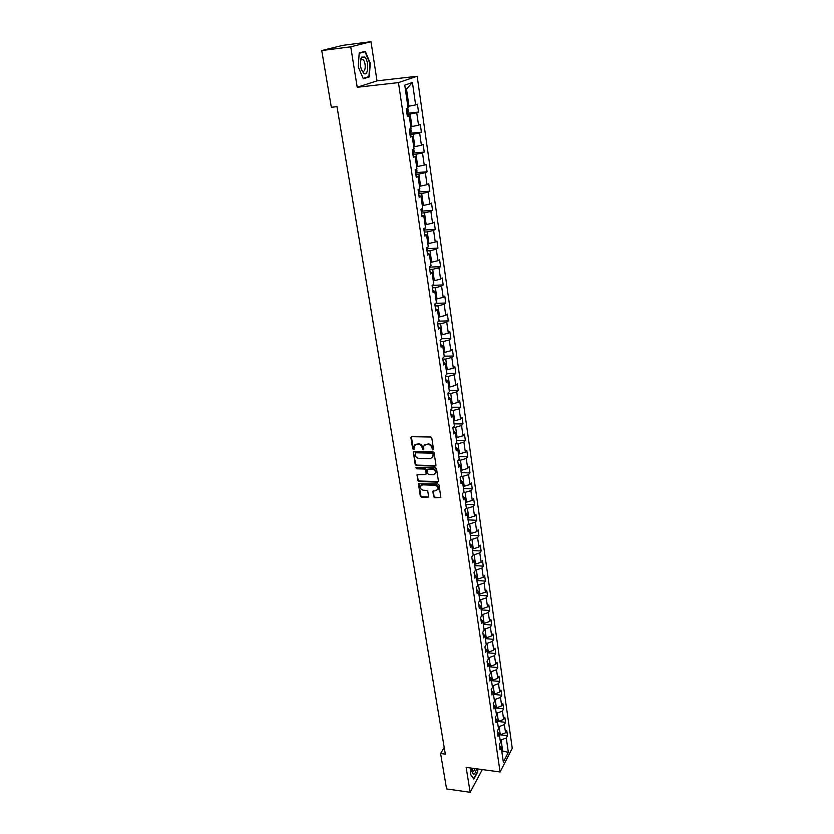 <?xml version="1.0" encoding="UTF-8"?>
<svg xmlns="http://www.w3.org/2000/svg" width="834" height="834" viewBox="0 0 834 834"><rect width="100%" height="100%" fill="white"/><g stroke="black" fill="none" stroke-linecap="round" stroke-linejoin="round"><path stroke-width="1.25" d="M432.919 450.006L433.534 449.286L431.814 438.1L430.605 437.016L411.777 436.703L410.912 437.735L412.694 448.848L414.112 449.224L414.06 445.867L416.698 444.168L418.261 444.199C420.315 444.439 421.597 445.585 422.119 447.618L423.192 449.797L423.776 449.422L423.724 446.086L426.403 444.355L427.967 444.386C430.031 444.626 431.324 445.773 431.845 447.816L432.919 450.006M424.516 444.97L428.405 443.928C430.469 444.168 431.762 445.314 432.283 447.358L432.502 448.796L433.534 449.526M411.412 436.776L413.143 448.39L414.144 449.119M414.863 444.762L418.699 443.74C420.753 443.98 422.035 445.127 422.567 447.16L422.786 448.598L423.808 449.317M433.607 496.741L434.795 497.794L440.852 497.46L439.028 484.981L437.84 483.918L418.439 483.814L420.326 496.23L421.504 497.272L427.748 497.523L428.613 496.543L427.811 491.434L426.622 490.382L423.516 490.267C421.16 489.756 420.138 488.401 420.44 486.222L422.64 484.825L434.868 485.252C437.214 485.753 438.246 487.087 437.965 489.277L435.713 490.705L432.836 491.163L433.607 496.741L434.024 496.24L435.212 497.293L440.863 497.408M466.154 767.395L470.147 792.3L446.586 788.922L440.592 753.509L445.325 754.134L336.999 106.658L331.338 107.263L321.747 50.551L350.739 46.819L357.213 87.268L398.464 82.608L500.098 771.971L466.154 767.395M435.087 466.091L435.974 465.08L434.076 452.779L432.867 451.705L413.299 451.819L415.217 464.528L416.416 465.581L435.087 466.091L435.932 465.528M436.568 468.969L438.444 481.135L437.558 482.125L418.981 481.52L417.782 480.467L417 474.838L425.34 474.546L426.216 473.545L425.663 470.095L424.475 469.042L416.625 468.812L415.822 467.738L416.395 467.374L435.369 467.905L436.568 468.969M398.464 82.608L417.167 76.259L512.253 748.327L500.098 771.971M500.379 734.827L507.479 735.692L506.749 730.574L505.55 732.836L504.372 724.59L505.571 722.348L504.841 717.177L503.621 719.408L502.433 711.089L503.653 708.869L502.912 703.646L501.682 705.856L500.483 697.443L501.714 695.243L500.953 689.968L499.722 692.157L498.503 683.651L499.743 681.493L498.993 676.166L497.742 678.313L496.511 669.733L497.762 667.586L497.001 662.206L495.74 664.333L494.499 655.66L495.761 653.543L494.989 648.101L493.718 650.207L492.456 641.44L493.738 639.355L492.957 633.861L491.674 635.925L490.402 627.074L491.695 625.02L490.903 619.464L489.61 621.507L488.328 612.552L489.631 610.53L488.828 604.911L487.515 606.923L486.222 597.874L487.536 595.883L486.733 590.211L485.409 592.192L484.095 583.049L485.43 581.089L484.606 575.356L483.272 577.295L481.948 568.058L483.293 566.13L482.469 560.333L481.124 562.252L479.779 552.9L481.135 551.013L480.301 545.155L478.945 547.031L477.59 537.586L478.956 535.73L478.111 529.809L476.735 531.654L475.37 522.105L476.756 520.28L475.901 514.297L474.515 516.11L473.128 506.457L474.525 504.664L473.67 498.617L472.263 500.39L470.866 490.632L472.273 488.88L471.408 482.761L469.99 484.491L468.572 474.629L470.001 472.92L469.115 466.727L467.686 468.427L466.258 458.45L467.697 456.771L466.811 450.516L465.362 452.184L463.912 442.093L465.372 440.456L464.465 434.128L463.006 435.755L461.546 425.548L463.016 423.953L462.109 417.553L460.629 419.137L459.148 408.816L460.639 407.263L459.711 400.789L458.22 402.332L456.73 391.897L458.231 390.385L457.293 383.838L455.791 385.329L454.28 374.779L455.791 373.309L454.853 366.689L453.321 368.138L451.799 357.463L453.331 356.045L452.382 349.342L450.84 350.749L449.286 339.949L450.84 338.573L449.87 331.796L448.317 333.162L446.753 322.226L448.317 320.902L447.347 314.053L445.763 315.356L444.188 304.306L445.773 303.023L444.783 296.091L443.188 297.352L441.582 286.166L443.188 284.936L442.187 277.92L440.581 279.129L438.955 267.818L440.581 266.63L439.57 259.53L437.944 260.698L436.297 249.241L437.944 248.115L436.912 240.932L435.265 242.037L433.607 230.445L435.265 229.371L434.233 222.105L432.565 223.158L430.886 211.419L432.565 210.397L431.512 203.048L429.823 204.049L428.123 192.164L429.823 191.205L428.759 183.761L427.06 184.7L425.34 172.68L427.05 171.773L425.976 164.235L424.256 165.122L422.515 152.945L424.245 152.101L423.161 144.47L421.41 145.293L419.648 132.971L421.41 132.189L420.305 124.464L418.543 125.225L416.75 112.746L418.532 112.027L417.417 104.208L415.634 104.907L412.423 82.472L404.761 85.141L408.066 107.867L406.221 108.597L407.388 116.572L409.223 115.822L407.242 115.561M507.479 735.692L506.28 737.965L508.344 752.383L503.34 762.067L501.224 747.535L499.993 749.87L499.243 744.699L500.473 742.375L499.264 734.066L498.023 736.37L497.262 731.147L498.503 728.843L497.283 720.451L496.032 722.734L495.26 717.449L496.511 715.176L495.281 706.7L494.009 708.952L493.238 703.615L494.499 701.373L493.259 692.804L491.977 695.035L491.184 689.635L492.477 687.424L491.216 678.761L489.923 680.961L489.12 675.509L490.423 673.319L489.141 664.573L487.838 666.741L487.035 661.237L488.349 659.079L487.056 650.239L485.742 652.376L484.929 646.809L486.243 644.682L484.95 635.737L483.616 637.854L482.792 632.224L484.127 630.129L482.813 621.09L481.468 623.175L480.634 617.494L481.989 615.419L480.655 606.287L479.3 608.34L478.455 602.596L479.821 600.553L478.476 591.327L477.111 593.349L476.256 587.532L477.632 585.531L476.277 576.2L474.89 578.191L474.035 572.312L475.422 570.341L474.046 560.907L472.649 562.867L471.783 556.924L473.18 554.985L471.794 545.457L470.386 547.365L469.511 541.36L470.929 539.462L469.521 529.819L468.093 531.706L467.207 525.629L468.635 523.762L467.217 514.015L465.779 515.86L464.882 509.72L466.331 507.896L464.892 498.044L463.433 499.847L462.526 493.634L463.985 491.851L462.536 481.885L461.066 483.647L460.149 477.371L461.629 475.62L460.159 465.539L458.669 467.269L457.741 460.921L459.232 459.211L457.751 449.015L456.25 450.704L455.312 444.282L456.823 442.604L455.322 432.304L453.8 433.941L452.852 427.446L454.374 425.82L452.852 415.395L451.319 417L450.36 410.422L451.903 408.837L450.36 398.287L448.817 399.851L447.837 393.2L449.401 391.657L447.848 380.992L446.273 382.504L445.293 375.78L446.868 374.278L445.293 363.488L443.709 364.958L442.718 358.151L444.303 356.702L442.718 345.776L441.113 347.205L440.102 340.314L441.718 338.917L440.112 327.856L438.486 329.232L437.464 322.268L439.091 320.913L437.464 309.727L435.828 311.051L434.795 304.003L436.443 302.7L434.795 291.379L433.138 292.651L432.095 285.52L433.763 284.269L432.095 272.812L430.417 274.032L429.354 266.817L431.042 265.608L429.354 254.026L427.654 255.194L426.591 247.875L428.29 246.728L426.581 235L424.871 236.116L423.787 228.714L425.507 227.619L423.776 215.745L422.046 216.798L420.951 209.313L422.692 208.281L420.941 196.251L419.189 197.251L418.074 189.662L419.836 188.692L418.063 176.516L416.291 177.454L415.165 169.782L416.948 168.864L415.155 156.542L413.362 157.417L412.225 149.64L414.029 148.786L412.204 136.307L410.391 137.12L409.244 129.249L411.068 128.457L409.223 115.822M498.159 726.487L499.128 726.602L500.327 734.848L499.368 734.733M500.327 734.848L505.55 732.836M499.128 726.602L504.372 724.59M499.264 734.066L497.366 731.856M496.199 712.966L497.168 713.08L498.378 721.42L497.408 721.306M498.378 721.42L503.621 719.408M497.168 713.08L502.433 711.089M497.283 720.451L495.375 718.272M494.208 699.319L495.177 699.424L496.407 707.847L495.427 707.732M496.407 707.847L501.682 705.856M495.177 699.424L500.483 697.443M495.281 706.7L493.374 704.553M492.196 685.527L493.175 685.631L494.416 694.138L493.436 694.034M494.416 694.138L499.722 692.157M493.175 685.631L498.503 683.651M493.259 692.804L491.341 690.698M490.163 671.589L491.153 671.693L492.404 680.283L491.414 680.179M492.404 680.283L497.742 678.313M491.153 671.693L496.511 669.733M491.216 678.761L489.297 676.687M488.119 657.515L489.11 657.609L490.371 666.293L489.381 666.189M490.371 666.293L495.74 664.333M489.11 657.609L494.499 655.66M489.141 664.573L487.223 662.53M486.045 643.285L487.035 643.368L488.317 652.146L487.327 652.052M488.317 652.146L493.718 650.207M487.035 643.368L492.456 641.44M487.056 650.239L485.138 648.237M483.949 628.909L484.95 628.992L486.232 637.854L485.242 637.77M486.232 637.854L491.674 635.925M484.95 628.992L490.402 627.074M484.95 635.737L483.022 633.777M481.833 614.377L482.834 614.46L484.137 623.415L483.136 623.332M484.137 623.415L489.61 621.507M482.834 614.46L488.328 612.552M482.813 621.09L480.884 619.172M479.696 599.698L480.707 599.771L482.021 608.83L481.02 608.747M482.021 608.83L487.515 606.923M480.707 599.771L486.222 597.874M480.655 606.287L478.726 604.41M477.538 584.853L478.549 584.926L479.873 594.079L478.872 594.006M479.873 594.079L485.409 592.192M478.549 584.926L484.095 583.049M478.476 591.327L476.548 589.482M475.349 569.851L476.37 569.914L477.715 579.171L476.694 579.098M477.715 579.171L483.272 577.295M476.37 569.914L481.948 568.058M476.277 576.2L474.337 574.397M473.139 554.693L474.16 554.756L475.526 564.107L474.504 564.045M475.526 564.107L481.124 562.252M474.16 554.756L479.779 552.9M474.046 560.907L472.107 559.155M470.908 539.369L471.94 539.421L473.305 548.876L472.284 548.814M473.305 548.876L478.945 547.031M471.94 539.421L477.59 537.586M471.794 545.457L469.855 543.737M468.562 523.867L469.688 523.919L471.074 533.479L470.042 533.426M471.074 533.479L476.735 531.654M469.688 523.919L475.37 522.105M469.521 529.819L467.572 528.151M466.091 508.198L467.405 508.25L468.812 517.914L467.78 517.872M468.812 517.914L474.515 516.11M467.405 508.25L473.128 506.457M467.217 514.015L465.268 512.399M463.579 492.352L465.101 492.404L466.529 502.183L465.487 502.141M466.529 502.183L472.263 500.39M465.101 492.404L470.866 490.632M464.892 498.044L462.943 496.47M461.025 476.339L462.776 476.391L464.215 486.274L463.172 486.232M464.215 486.274L469.99 484.491M462.776 476.391L468.572 474.629M462.536 481.885L460.587 480.353M458.419 460.149L460.431 460.191L461.88 470.178L460.827 470.157M461.88 470.178L467.686 468.427M460.431 460.191L466.258 458.45M460.159 465.539L458.2 464.069M455.771 443.771L458.043 443.813L459.513 453.915L458.46 453.894M459.513 453.915L465.362 452.184M458.043 443.813L463.912 442.093M457.751 449.015L455.791 447.587M453.06 427.216L455.635 427.248L457.126 437.464L456.062 437.454M457.126 437.464L463.006 435.755M455.635 427.248L461.546 425.548M455.322 432.304L453.352 430.928M450.37 410.484L453.206 410.495L454.707 420.826L453.644 420.816M454.707 420.826L460.629 419.137M453.206 410.495L459.148 408.816M452.852 415.395L450.892 414.071M447.889 393.554L450.746 393.554L452.268 404.01L451.194 404M452.268 404.01L458.22 402.332M450.746 393.554L456.73 391.897M450.36 398.287L448.4 397.026M445.387 376.436L448.254 376.415L449.787 386.986L448.723 386.986M449.787 386.986L455.791 385.329M448.254 376.415L454.28 374.779M447.848 380.992L445.877 379.783M442.854 359.12L445.731 359.079L447.285 369.775L446.211 369.785M447.285 369.775L453.321 368.138M445.731 359.079L451.799 357.463M445.293 363.488L443.323 362.331M440.289 341.596L443.188 341.544L444.762 352.365L443.678 352.375M444.762 352.365L450.84 350.749M443.188 341.544L449.286 339.949M442.718 345.776L440.748 344.682M437.704 323.873L440.613 323.8L442.197 334.747L441.113 334.768M442.197 334.747L448.317 333.162M440.613 323.8L446.753 322.226M440.112 327.856L438.131 326.834M435.077 305.942L438.006 305.859L439.612 316.93L438.517 316.951M439.612 316.93L445.763 315.356M438.006 305.859L444.188 304.306M437.464 309.727L435.494 308.757M432.429 287.803L435.369 287.688L436.995 298.895L435.89 298.926M436.995 298.895L443.188 297.352M435.369 287.688L441.582 286.166M434.795 291.379L432.815 290.482M429.739 269.445L432.69 269.309L434.337 280.651L433.242 280.693M434.337 280.651L440.581 279.129M432.69 269.309L438.955 267.818M432.095 272.812L430.115 271.978M427.029 250.867L429.99 250.711L431.658 262.189L430.553 262.241M431.658 262.189L437.944 260.698M429.99 250.711L436.297 249.241M429.354 254.026L427.373 253.244M424.277 232.06L427.258 231.894L428.947 243.507L427.832 243.559M428.947 243.507L435.265 242.037M427.258 231.894L433.607 230.445M426.581 235L424.6 234.291M421.493 213.035L424.496 212.847L426.195 224.596L425.079 224.659M426.195 224.596L432.565 223.158M424.496 212.847L430.886 211.419M423.776 215.745L421.796 215.109M418.678 193.78L421.691 193.561L423.422 205.456L422.296 205.529M423.422 205.456L429.823 204.049M421.691 193.561L428.123 192.164M420.941 196.251L418.96 195.688M415.822 174.285L418.856 174.045L420.607 186.076L419.471 186.17M420.607 186.076L427.06 184.7M418.856 174.045L425.34 172.68M418.063 176.516L416.083 176.026M412.945 154.54L415.978 154.28L417.751 166.466L416.614 166.56M417.751 166.466L424.256 165.122M415.978 154.28L422.515 152.945M415.155 156.542L413.174 156.125M410.015 134.566L413.08 134.274L414.873 146.617L413.727 146.721M414.873 146.617L421.41 145.293M413.08 134.274L419.648 132.971M412.204 136.307L410.224 135.973M407.055 114.331L410.13 114.018L411.954 126.518L410.797 126.622M411.954 126.518L418.543 125.225M410.13 114.018L416.75 112.746M412.423 82.472L406.502 89.009L408.994 106.168L407.836 106.283M408.994 106.168L415.634 104.907M357.213 87.268L377.01 80.856L370.994 41.7L350.739 46.819M370.994 41.7L342.753 45.349L321.747 50.551M470.147 792.3L482.323 769.574M377.01 80.856L417.167 76.259M444.209 747.431L440.592 753.509M406.502 89.009L405.376 89.405M501.714 750.902L502.683 751.027L501.078 739.977L500.108 739.862M501.943 752.435L502.683 751.027L508.344 752.383M501.078 739.977L506.28 737.965M501.224 747.535L499.326 745.294M406.919 113.341L418.532 112.027M410.495 133.211L421.41 132.189M413.456 153.039L424.245 152.101M416.374 172.617L427.05 171.773M419.252 191.966L429.823 191.205M422.098 211.085L432.565 210.397M424.902 229.975L435.265 229.371M427.675 248.647L437.944 248.115M430.407 267.089L440.581 266.63M433.117 285.322L443.188 284.936M435.786 303.336L445.773 303.023M438.82 321.142L448.317 320.902M441.697 338.74L450.84 338.573M444.23 356.16L453.331 356.045M446.732 373.371L455.791 373.309M449.213 390.385L458.231 390.385M451.663 407.211L460.639 407.263M454.082 423.849L463.016 423.953M456.479 440.3L465.372 440.456M458.856 456.563L467.697 456.771M461.192 472.659L470.001 472.92M463.516 488.568L472.273 488.88M465.81 504.309L474.525 504.664M468.072 519.884L476.756 520.28M470.313 535.282L478.956 535.73M472.534 550.523L481.135 551.013M474.734 565.598L483.293 566.13M476.902 580.506L485.43 581.089M479.05 595.268L487.536 595.883M481.176 609.873L489.631 610.53M483.282 624.322L491.695 625.02M485.367 638.615L493.738 639.355M487.431 652.772L495.761 653.543M489.464 666.773L497.762 667.586M491.487 680.638L499.743 681.493M493.488 694.368L501.714 695.243M495.459 707.951L503.653 708.869M497.418 721.389L505.571 722.348M358.213 66.803L363.311 78.803L369.295 76.936L370.265 63.301L365.292 51.301L359.225 52.917L358.213 66.803M471.064 768.051L470.678 774.64L473.9 779.06L477.726 771.95L477.903 768.979M366.939 77.208L369.295 76.936M413.299 451.819L415.666 464.058L416.854 465.111L435.515 465.612M432.783 453.894L431.939 453.143L415.488 452.779L415.123 454.989C415.645 457.011 416.927 458.137 418.97 458.387L430.188 458.669L432.888 456.928L433.221 453.425L432.366 452.685L431.939 453.143M415.217 452.82L432.366 452.685M432.554 457.553L433.023 455.406M433.221 453.425L433.451 454.947M417 474.838L418.22 479.988L419.408 481.03L438.413 481.562M426.184 473.983L426.101 469.625L424.902 468.562L416.625 468.812M416.229 467.394L417.063 468.343M433.19 474.775L435.442 473.337C435.744 471.116 434.702 469.761 432.335 469.261L427.998 469.135L427.123 470.136L427.665 473.587L428.853 474.65L433.19 474.775M435.223 473.785L435.869 472.857C436.172 470.637 435.129 469.281 432.763 468.781L432.335 469.261M427.571 469.219L432.763 468.781M433.253 490.715L434.024 496.24M437.767 489.694L438.392 488.787C438.674 486.597 437.642 485.263 435.296 484.762L434.868 485.252M421.087 485.315L423.078 484.346L435.296 484.762M418.866 483.366L420.753 495.74L421.941 496.783L428.593 496.949M407.492 113.163L408.295 111.464L407.784 107.982M406.617 110.849L406.325 109.306M363.488 73.09C368.242 77.802 369.431 61.143 364.656 57.046L361.622 57.16C359.944 60.142 359.85 64.228 361.351 69.41L363.488 73.09M361.331 69.337L362.571 70.921C365.709 73.371 366.241 62.373 363.113 59.735L361.039 59.829L360.319 61.56M359.193 53.313L365.031 51.75L369.858 63.384L368.909 76.592L363.134 78.396M362.29 52.104L365.031 51.75M472.013 768.187L472.336 772.618C473.785 775.537 475.171 774.254 476.495 768.792M477.611 768.938L477.444 771.794L473.722 778.675L470.689 774.494M472.086 771.429L472.461 771.888C473.347 772.211 474.077 771.096 474.661 768.541M410.787 128.582L411.235 131.626L409.869 133.534M409.567 131.074L409.286 129.541M413.747 148.921L414.133 151.538L412.788 153.477M412.496 151.037L412.444 149.536M416.677 169L417 171.21L415.666 173.17M415.311 170.793L415.603 169.552M419.565 188.838L419.825 190.642L418.512 192.633M418.23 190.256L418.543 189.412M422.421 208.437L422.629 209.834L421.316 211.857M425.246 227.786L424.099 230.851M428.03 246.906L426.841 249.616M430.782 265.796L429.552 268.162M433.43 284.519L432.231 286.489M435.848 303.169L434.879 304.598M438.236 321.632L437.496 322.497M407.513 113.122L406.815 108.357M410.464 133.294L409.828 128.989M413.372 153.227L412.809 149.369M416.249 172.909L415.739 169.479M419.085 192.362L418.647 189.349M421.889 211.575L421.514 208.98M424.662 230.549L424.339 228.36M427.404 249.303L427.144 247.51M430.104 267.839L429.906 266.421M432.783 286.156L432.627 285.113M435.431 304.254L435.327 303.586M361.122 59.725L362.832 59.516M361.039 59.829L361.622 57.16"/></g></svg>
